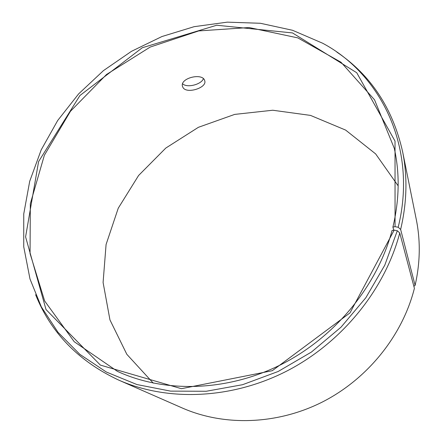 <?xml version="1.0" encoding="UTF-8"?>
<svg xmlns="http://www.w3.org/2000/svg" width="443" height="443" viewBox="0 0 443 443"><rect width="100%" height="100%" fill="white"/><g stroke="black" fill="none" stroke-linecap="round" stroke-linejoin="round"><path stroke-width="0.66" d="M393.772 230.188L392.902 227.087L395.056 226.683L395.029 141.123L356.731 72.724L292.513 32.932L216.71 25.24L142.269 47.75L79.934 95.516L38.585 161.59L25.589 236.878L46.017 309.552L100.378 365.098L181.414 388.694L272.29 370.697L349.992 312.891L394.181 230.122L397.305 230.737L399.752 232.963L414.399 288.332C402.532 335.417 367.784 378.892 322.426 401.984C276.975 424.931 224.02 426.31 182.422 408.064L118.857 380.166C167.515 401.552 231.246 399.453 286.732 371.09C342.107 342.583 385.006 289.373 399.752 232.963M392.902 227.087C399.392 199.732 399.863 173.484 394.298 148.35L374.534 99.813L341.016 62.242L297.807 37.882L249.066 27.538L198.702 30.927L150.177 47.069L106.536 74.474L70.47 111.276L44.366 155.249L30.323 203.741L30.058 253.562L44.654 300.974L74.225 341.719L117.439 371.367C164.414 393.074 226.572 391.845 280.94 364.65C335.207 337.322 377.48 285.547 392.038 230.476L394.181 230.122M395.056 226.683L398.185 227.242C417.738 148.638 381.556 74.596 322.67 43.242L292.557 30.285L260.412 23.28L227.281 22.15L194.156 26.674L161.933 36.536L131.438 51.344L103.435 70.631L78.632 93.883L57.673 120.524L41.177 149.906L29.698 181.309L23.75 213.919L23.745 246.823L29.997 278.996L41.337 306.883L58.022 332.311L79.84 354.334L106.348 372.031L136.898 384.535L170.577 391.125L206.244 391.263L242.57 384.701L278.121 371.5L311.418 352.063L341.06 327.133L365.835 297.751L384.79 265.158L397.305 230.737M398.185 227.242L400.638 229.457C406.973 202.495 407.626 176.541 402.593 151.606C392.736 108.291 370.819 75.122 336.835 52.091M35.628 294.728C50.89 332.831 78.632 361.311 118.857 380.166M400.638 229.457L415.108 285.397C420.202 262.871 420.601 240.953 416.315 219.65L402.593 151.606M415.108 285.397L413.862 286.283M398.157 185.861L375.647 153.909L345.618 130.081L310.504 115.401L272.761 110.235L234.69 114.399L198.403 127.307L165.809 148.056L138.593 175.489L118.253 208.188L106.082 244.503L103.092 282.484L109.958 319.912L126.842 354.328L153.267 383.123M183.037 87.609L182.522 86.479C179.537 77.979 202.977 72.37 204.727 80.792C207.246 87.675 186.902 94.221 183.037 87.609M182.654 83.793C186.979 88.223 201.404 84.463 203.376 78.738M182.522 86.479L182.45 86.191"/></g></svg>
